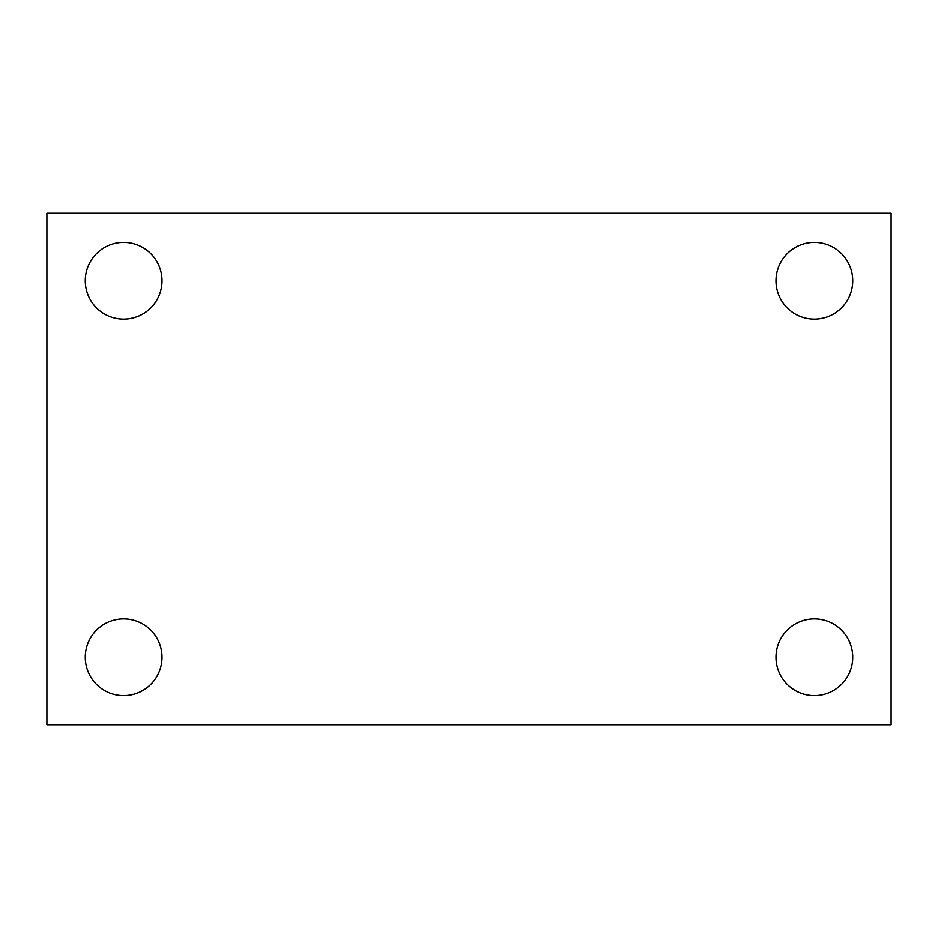 <?xml version="1.0" encoding="UTF-8"?>
<svg xmlns="http://www.w3.org/2000/svg" width="938" height="938" viewBox="0 0 938 938"><rect width="100%" height="100%" fill="white"/><g stroke="black" fill="none" stroke-linecap="round" stroke-linejoin="round"><path stroke-width="1.41" d="M46.9 724.816L46.9 213.184L891.1 213.184L891.1 724.816L46.9 724.816M123.64 695.656A38.376 38.376 0 0 0 162.016 657.28A38.376 38.376 0 0 0 123.64 618.904A38.376 38.376 0 0 0 85.276 657.28A38.376 38.376 0 0 0 123.64 695.656M814.36 695.656A38.376 38.376 0 0 0 852.724 657.28A38.376 38.376 0 0 0 814.36 618.904A38.376 38.376 0 0 0 775.984 657.28A38.376 38.376 0 0 0 814.36 695.656M814.36 319.096A38.376 38.376 0 0 0 852.724 280.72A38.376 38.376 0 0 0 814.36 242.344A38.376 38.376 0 0 0 775.984 280.72A38.376 38.376 0 0 0 814.36 319.096M123.64 319.096A38.376 38.376 0 0 0 162.016 280.72A38.376 38.376 0 0 0 123.64 242.344A38.376 38.376 0 0 0 85.276 280.72A38.376 38.376 0 0 0 123.64 319.096"/></g></svg>
